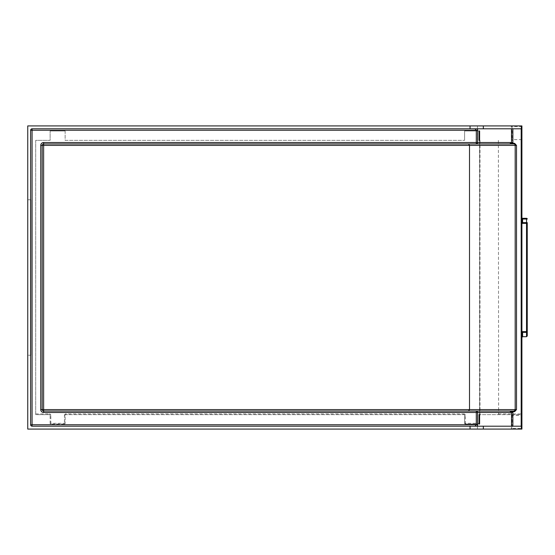 <?xml version="1.0" encoding="UTF-8"?>
<svg xmlns="http://www.w3.org/2000/svg" width="555" height="555" viewBox="0 0 555 555"><rect width="100%" height="100%" fill="white"/><g stroke="black" fill="none" stroke-linecap="round" stroke-linejoin="round"><path stroke-width="0.42" stroke-dasharray="2.77 2.08" d="M511.391 125.978L512.057 126.637L512.057 139.631L512.667 140.353L511.474 140.353L511.391 139.631L511.273 125.916L521.908 125.916L521.908 330.912A0.722 0.722 0 0 0 522.63 331.633L526.529 331.633M521.908 330.912L521.908 429.084L521.187 428.363L521.187 415.369L521.908 415.369M527.25 222.638L526.529 223.367L522.63 223.367A0.722 0.722 0 0 0 521.908 224.088M521.908 217.588A0.722 0.722 0 0 0 522.63 218.309L522.63 219.031L521.908 217.782M522.63 218.309L526.529 218.309L526.529 219.031L522.63 219.031M522.435 336.691L522.63 336.691A0.722 0.722 0 0 0 521.908 337.412L521.187 337.412L522.435 336.691L526.529 336.691L526.529 219.031L527.25 219.031A0.722 0.722 0 0 0 526.529 218.309M511.474 140.353L512.667 140.353M521.908 125.916L521.187 126.637L512.057 126.637M512.057 428.363L511.391 429.022L511.391 415.369L512.057 415.369L512.057 428.363L521.187 428.363M512.667 414.647L512.057 415.369L521.187 415.369L521.187 413.926L521.908 413.926A0.722 0.722 0 0 1 521.187 414.647L480.332 414.647L479.61 415.369L480.332 414.647L521.187 414.647A0.722 0.722 0 0 0 521.908 413.926M511.273 125.916L27.75 125.916L27.75 355.242L30.927 355.242L27.75 355.242L27.75 429.084L511.391 429.022M477.446 429.084L477.446 414.647L477.446 424.027L478.889 424.027L479.61 423.305L479.61 130.973L477.529 130.973L477.446 140.353L477.446 125.916L477.446 130.973L464.597 130.973L464.597 140.353L464.597 130.973L479.61 130.973L479.61 423.305L478.889 424.027L465.319 424.027A0.722 0.722 0 0 1 464.597 423.305L465.319 423.305L465.319 424.027L477.446 424.027L477.446 429.084M477.529 414.647L477.529 424.027M521.908 429.084L511.273 429.084M498.376 140.353L498.619 414.647M521.908 141.074A0.722 0.722 0 0 0 521.187 140.353A0.722 0.722 0 0 1 521.908 141.074M521.339 426.198L32.079 426.198A1.443 1.443 0 0 1 30.636 424.748L30.636 130.252A1.443 1.443 0 0 1 32.079 128.802L521.339 128.802M476.301 143.96L43.63 143.96A1.443 1.443 0 0 0 42.187 145.41L42.187 409.59A1.443 1.443 0 0 0 43.63 411.04L476.301 411.04M509.74 411.04L513.666 411.04M513.666 143.96L509.74 143.96M50.123 415.369A0.722 0.722 0 0 0 49.402 414.647L35.693 414.647L35.693 140.353L50.123 140.353L50.123 130.973L50.123 140.353L35.693 140.353L35.693 414.647L49.402 414.647A0.722 0.722 0 0 1 50.123 415.369L50.123 423.305L50.845 423.305L50.845 424.027A0.722 0.722 0 0 1 50.123 423.305L50.123 415.369L50.845 415.369L50.845 423.305L65.143 423.305A0.722 0.722 0 0 1 64.422 424.027L64.422 415.369L65.143 415.369L65.143 423.305L65.143 415.369A0.722 0.722 0 0 1 65.865 414.647A0.722 0.722 0 0 0 65.143 415.369M464.597 415.369A0.722 0.722 0 0 0 463.876 414.647L65.865 414.647L463.876 414.647A0.722 0.722 0 0 1 464.597 415.369L464.597 423.305L464.597 415.369L465.319 415.369L465.319 423.305L479.61 423.305M464.597 423.305A0.722 0.722 0 0 0 465.319 424.027M64.422 424.027L50.845 424.027L64.422 424.027A0.722 0.722 0 0 0 65.143 423.305M50.123 423.305A0.722 0.722 0 0 0 50.845 424.027M65.143 130.973L50.123 130.973L65.143 130.973L65.143 140.353L464.597 140.353L65.143 140.353L65.143 130.973M479.097 414.647L479.61 414.647M479.097 130.973L479.61 130.973L479.61 140.353L479.097 140.353M30.927 199.758L30.927 355.242L30.927 199.758L27.75 199.758L30.927 199.758M477.529 130.973L477.529 140.353M521.187 140.353L521.187 139.631L511.391 139.631M521.908 139.631L521.187 139.631L521.187 126.637M511.391 415.369L511.474 414.647M521.908 337.412A0.722 0.722 0 0 1 522.63 336.691M498.376 413.926L521.187 413.926L521.187 337.412M35.693 413.926L49.402 413.926L49.402 414.647M49.402 413.926A1.443 1.443 0 0 1 50.845 415.369M64.422 415.369A1.443 1.443 0 0 1 65.865 413.926L463.876 413.926L463.876 414.647M65.865 414.647L65.865 413.926M463.876 413.926A1.443 1.443 0 0 1 465.319 415.369M479.992 140.353L479.992 414.731"/><path stroke-width="0.83" d="M527.25 332.362L527.25 222.638L526.529 222.638L526.529 223.367A0.722 0.722 0 0 0 527.25 222.638L527.25 335.969L527.25 332.362L526.529 331.633L522.63 331.633A0.722 0.722 0 0 1 521.908 330.912A0.722 0.722 0 0 0 522.63 331.633L522.63 332.362L527.25 332.362A0.722 0.722 0 0 0 526.529 331.633L526.529 336.691L522.63 336.691L521.908 337.412M521.339 429.084L483.343 429.084L483.343 426.198L521.339 426.198L521.339 429.084L521.908 429.084L521.908 125.916L521.339 125.916L521.339 128.802L483.343 128.802L483.343 125.916L521.339 125.916M526.529 331.633L526.529 223.367L522.63 223.367A0.722 0.722 0 0 0 521.908 224.088M526.529 218.309A0.722 0.722 0 0 1 527.25 219.031L526.529 219.031L526.529 218.309L522.63 218.309A0.722 0.722 0 0 1 521.908 217.588M527.25 335.969L526.529 336.691L527.25 335.969M483.343 426.198L470.057 426.198L470.057 429.084L27.75 429.084L27.75 125.916L470.057 125.916L470.057 128.802L483.343 128.802M483.343 125.916L470.057 125.916M470.057 429.084L483.343 429.084M512.771 411.04L512.771 411.761L513.666 411.761L513.666 411.04L509.74 411.04L512.771 411.761A3.136 2.886 0 0 1 512.875 412.483L511.543 412.483L511.543 426.198M509.74 411.04L476.301 411.04L509.74 411.04L511.543 412.483L477.626 412.483A1.443 1.332 -90 0 0 476.301 411.04L43.63 411.04L43.63 409.59L42.187 409.59L42.187 145.41L43.63 145.41L43.63 143.96L476.301 143.96A1.443 1.332 -90 0 0 477.626 142.517L476.301 142.517L476.301 143.96L513.666 143.96L513.666 143.239L512.771 143.239L512.771 143.96M513.666 143.96L514.513 144.154A1.443 1.325 -90 0 1 515.179 145.41L516.504 145.41L514.839 143.53L514.513 144.154L516.504 145.41L516.504 409.59L515.179 409.59A1.443 1.325 90 0 1 514.513 410.846L514.839 411.47L516.504 409.59L513.666 411.04M468.559 411.04L469.502 409.59L43.63 409.59L43.63 145.41L469.502 145.41L469.502 409.59L515.179 409.59L515.179 145.41L469.502 145.41L468.559 143.96M511.543 128.802L511.543 142.517L512.875 142.517A3.136 2.886 -0 0 1 512.771 143.239L509.74 143.96L476.301 143.96M509.74 143.96L511.543 142.517L477.626 142.517L477.626 130.252L476.301 130.252L476.301 142.517L43.63 142.517L43.63 143.96A1.443 1.443 0 0 0 42.187 145.41L40.744 145.41L40.744 409.59L42.187 409.59A1.443 1.443 0 0 0 43.63 411.04L43.63 412.483L477.626 412.483L477.626 424.748L476.301 424.748L475.073 426.198M479.61 414.647L479.555 424.027L479.097 424.027L479.097 414.647L479.61 414.647L479.61 423.333L479.097 424.027M479.61 423.749L479.61 423.333M32.079 128.802A1.443 1.443 0 0 0 30.636 130.252L32.079 130.252L32.079 128.802L470.057 128.802M475.073 128.802L476.301 130.252L32.079 130.252L32.079 424.748L30.636 424.748A1.443 1.443 0 0 0 32.079 426.198L32.079 424.748L476.301 424.748L476.301 411.04M479.097 140.353L479.097 130.973L479.61 130.973L479.61 140.353L479.097 140.353M30.636 424.748L30.636 130.252M470.057 426.198L32.079 426.198M521.908 332.362L522.63 332.362L522.63 336.691M521.908 222.638L522.63 222.638L522.63 218.309M522.63 223.367L522.63 222.638L526.529 222.638L526.529 219.031L521.908 219.031M521.187 128.802L521.187 426.198M513.666 411.761A2.359 2.164 0 0 0 514.839 411.47M514.839 143.53A2.359 2.164 0 0 0 513.666 143.239M512.875 142.517L512.875 128.802M512.875 426.198L512.875 412.483M477.626 130.252L477.466 128.802M43.63 142.517A2.886 2.886 0 0 0 40.744 145.41M40.744 409.59A2.886 2.886 0 0 0 43.63 412.483M477.466 426.198L477.626 424.748"/></g></svg>
